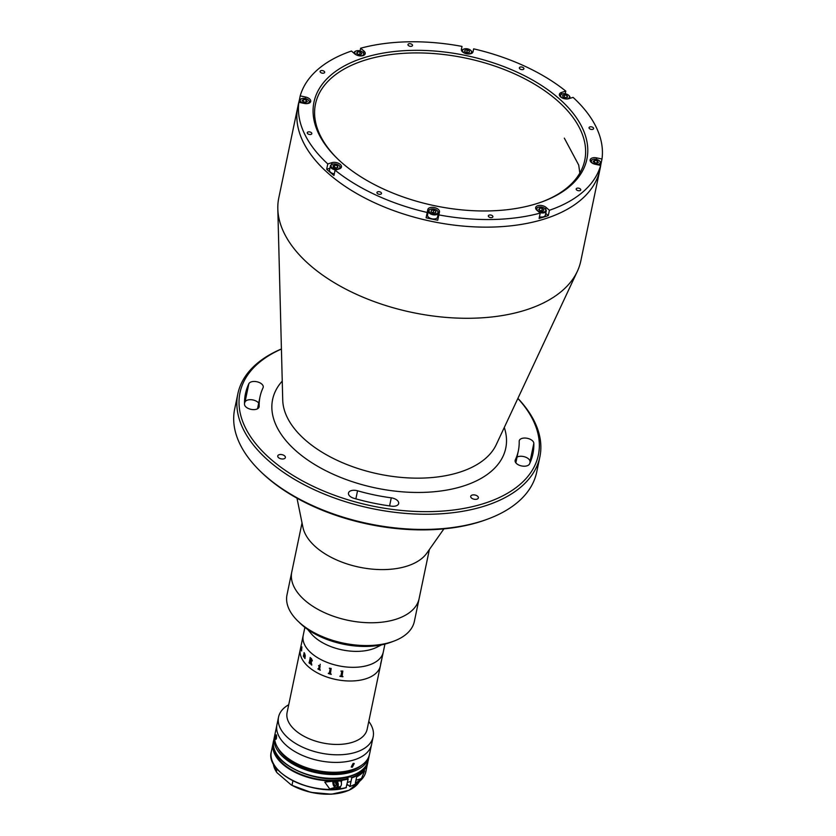 <?xml version="1.0" encoding="UTF-8"?>
<svg xmlns="http://www.w3.org/2000/svg" width="836" height="836" viewBox="0 0 836 836"><rect width="100%" height="100%" fill="white"/><g stroke="black" fill="none" stroke-linecap="round" stroke-linejoin="round"><path stroke-width="1.25" d="M299.434 101.281L299.1 101.219A154.273 84.906 11.8 0 0 298.306 104.427L297.835 106.705A154.273 84.906 11.8 0 0 374.988 202.949A154.273 84.906 11.8 0 0 543.306 219.335A154.273 84.906 11.8 0 1 374.988 202.949A154.273 84.906 11.8 0 1 297.835 106.705L278.796 197.85A154.273 84.906 11.8 0 0 277.813 208.812A154.273 84.906 11.8 0 0 364.674 297.888A154.273 84.906 11.8 0 0 524.256 310.48A154.273 84.906 11.8 0 0 577.321 271.376A154.273 84.906 11.8 0 0 580.811 260.947L600.332 167.524A154.273 84.906 11.8 0 0 600.885 164.326L600.541 164.253M357.547 490.784A7.43 4.096 11.8 0 0 351.214 490.648A7.43 4.096 11.8 0 0 348.487 493.041A7.43 4.096 11.8 0 0 353.983 498.329A146.833 80.81 11.8 0 0 391.499 506.177A7.43 4.096 11.8 0 0 398.667 503.523A7.43 4.096 11.8 0 0 391.269 497.838A131.963 72.627 -168.2 0 1 357.547 490.784L355.864 498.862M244.499 403.13A146.833 80.81 -168.2 0 1 245.042 401.949A7.43 4.096 -168.2 0 1 247.592 400.068A7.43 4.096 -168.2 0 1 258.7 403.067M263.058 387.779A7.43 4.096 11.8 0 0 263.225 387.267A7.43 4.096 11.8 0 0 259.515 382.627A7.43 4.096 11.8 0 0 251.396 381.843A7.43 4.096 11.8 0 0 248.846 383.714A146.833 80.81 11.8 0 0 245.45 393.808A146.833 80.81 11.8 0 0 244.52 404.363A7.43 4.096 11.8 0 0 251.479 409.441A7.43 4.096 11.8 0 0 259.118 406.871A7.43 4.096 11.8 0 0 259.17 406.338A131.963 72.627 -168.2 0 1 260.006 396.849A131.963 72.627 -168.2 0 1 263.058 387.779M487.806 519.051L486.259 519.626A152.413 83.882 -168.2 0 1 478.694 522.176A152.413 83.882 -168.2 0 1 261.867 472.748L260.686 471.608A154.273 84.906 11.8 0 0 480.146 521.633A154.273 84.906 11.8 0 0 487.806 519.051A154.273 84.906 11.8 0 0 536.702 472.1L539.868 456.905A154.273 84.906 -168.2 0 1 483.323 506.449A154.273 84.906 -168.2 0 1 315.005 490.053A154.273 84.906 -168.2 0 1 237.852 393.808A154.273 84.906 -168.2 0 1 281.418 348.967M517.902 398.364A154.273 84.906 -168.2 0 1 539.868 456.905M281.418 349.061A152.413 83.882 11.8 0 0 277.824 464.941A152.413 83.882 11.8 0 0 482.497 503.951A152.413 83.882 11.8 0 0 517.871 398.458M517.045 457.104A7.43 4.096 -168.2 0 1 518.153 456.644A7.43 4.096 -168.2 0 1 525.844 457.25A7.43 4.096 -168.2 0 1 530.034 461.545A146.833 80.81 -168.2 0 1 530.045 462.778M533.838 443.31A7.43 4.096 11.8 0 0 529.648 439.025A7.43 4.096 11.8 0 0 521.967 438.419A7.43 4.096 11.8 0 0 519.24 440.802A7.43 4.096 11.8 0 0 519.187 441.345A131.963 72.627 -168.2 0 1 518.351 450.823A131.963 72.627 -168.2 0 1 515.3 459.894A7.43 4.096 11.8 0 0 515.133 460.406A7.43 4.096 11.8 0 0 521.089 465.83A7.43 4.096 11.8 0 0 529.512 463.959A146.833 80.81 11.8 0 0 532.908 453.864A146.833 80.81 11.8 0 0 533.838 443.31L530.034 461.545M283.958 458.807A3.908 2.153 -168.2 0 1 279.694 458.389A3.908 2.153 -168.2 0 1 277.751 455.954A3.908 2.153 -168.2 0 1 279.172 454.7A3.908 2.153 -168.2 0 1 283.435 455.118A3.908 2.153 -168.2 0 1 285.389 457.553A3.908 2.153 -168.2 0 1 283.958 458.807M476.928 499.165A3.908 2.153 -168.2 0 1 472.664 498.747A3.908 2.153 -168.2 0 1 470.71 496.312A3.908 2.153 -168.2 0 1 472.141 495.058A3.908 2.153 -168.2 0 1 476.405 495.476A3.908 2.153 -168.2 0 1 478.359 497.911A3.908 2.153 -168.2 0 1 476.928 499.165M543.306 219.335A154.273 84.906 11.8 0 0 599.851 169.802A154.273 84.906 11.8 0 1 543.306 219.335M237.852 393.808L234.676 409.003A154.273 84.906 11.8 0 0 260.686 471.608M520.211 67.089A2.32 1.275 11.8 0 0 519.365 67.831A2.32 1.275 11.8 0 0 520.525 69.283A2.32 1.275 11.8 0 0 523.054 69.524A2.32 1.275 11.8 0 0 523.911 68.782A2.32 1.275 11.8 0 0 522.751 67.329A2.32 1.275 11.8 0 0 520.211 67.089M320.961 70.663A2.32 1.275 11.8 0 0 320.115 71.415A2.32 1.275 11.8 0 0 321.275 72.857A2.32 1.275 11.8 0 0 323.804 73.108A2.32 1.275 11.8 0 0 324.661 72.356A2.32 1.275 11.8 0 0 323.501 70.914A2.32 1.275 11.8 0 0 320.961 70.663M408.814 43.785A2.32 1.275 11.8 0 0 407.968 44.538A2.32 1.275 11.8 0 0 409.128 45.99A2.32 1.275 11.8 0 0 411.667 46.231A2.32 1.275 11.8 0 0 412.514 45.489A2.32 1.275 11.8 0 0 411.354 44.036A2.32 1.275 11.8 0 0 408.814 43.785M308.118 131.963A2.32 1.275 11.8 0 0 307.261 132.715A2.32 1.275 11.8 0 0 308.421 134.157A2.32 1.275 11.8 0 0 310.961 134.408A2.32 1.275 11.8 0 0 311.807 133.655A2.32 1.275 11.8 0 0 310.647 132.213A2.32 1.275 11.8 0 0 308.118 131.963M377.799 191.778A2.32 1.275 11.8 0 0 376.942 192.531A2.32 1.275 11.8 0 0 378.112 193.973A2.32 1.275 11.8 0 0 380.641 194.224A2.32 1.275 11.8 0 0 381.498 193.482A2.32 1.275 11.8 0 0 380.328 192.029A2.32 1.275 11.8 0 0 377.799 191.778M489.196 215.082A2.32 1.275 11.8 0 0 488.339 215.824A2.32 1.275 11.8 0 0 489.499 217.276A2.32 1.275 11.8 0 0 492.038 217.517A2.32 1.275 11.8 0 0 492.895 216.775A2.32 1.275 11.8 0 0 491.725 215.322A2.32 1.275 11.8 0 0 489.196 215.082M577.049 188.204A2.32 1.275 11.8 0 0 576.192 188.946A2.32 1.275 11.8 0 0 577.362 190.399A2.32 1.275 11.8 0 0 579.891 190.65A2.32 1.275 11.8 0 0 580.748 189.897A2.32 1.275 11.8 0 0 579.578 188.455A2.32 1.275 11.8 0 0 577.049 188.204M589.892 126.905A2.32 1.275 11.8 0 0 589.046 127.647A2.32 1.275 11.8 0 0 590.206 129.099A2.32 1.275 11.8 0 0 592.745 129.35A2.32 1.275 11.8 0 0 593.591 128.598A2.32 1.275 11.8 0 0 592.431 127.156A2.32 1.275 11.8 0 0 589.892 126.905M360.076 50.881L360.63 48.227A154.273 84.906 11.8 0 1 462.015 46.408L461.378 49.428M565.23 93.789L565.794 91.124A154.273 84.906 11.8 0 0 473.657 48.843L473.04 51.78A5.946 3.271 11.8 0 1 470.856 53.692A5.946 3.271 11.8 0 1 464.367 53.055A5.946 3.271 11.8 0 1 461.399 49.345L462.015 46.408M600.885 164.326L601.993 159.007A154.273 84.906 11.8 0 0 573.078 97.384L568.856 98.669A5.946 3.271 11.8 0 1 562.367 98.042A5.946 3.271 11.8 0 1 559.388 94.322A5.946 3.271 11.8 0 1 561.573 92.42L565.794 91.124M549.409 210.275L546.065 207.412A5.946 3.271 11.8 0 0 539.868 205.384A5.946 3.271 11.8 0 0 535.657 207.6A5.946 3.271 11.8 0 0 536.879 210.212L540.223 213.086L539.115 218.405A154.273 84.906 11.8 0 0 543.776 217.057A154.273 84.906 11.8 0 0 548.301 215.594L549.409 210.275A154.273 84.906 11.8 0 0 600.645 165.413L599.537 170.732A154.273 84.906 11.8 0 0 600.332 167.524M298.306 104.427A154.273 84.906 11.8 0 0 297.752 107.625L298.87 102.305L304.21 103.424A5.946 3.271 11.8 0 0 308.526 103.34A5.946 3.271 11.8 0 0 310.71 101.438A5.946 3.271 11.8 0 0 305.558 97.018L300.208 95.9L299.1 101.219M300.208 95.9A154.273 84.906 11.8 0 1 351.444 51.038L354.788 53.901A5.946 3.271 11.8 0 0 363.023 55.625A5.946 3.271 11.8 0 0 365.207 53.713A5.946 3.271 11.8 0 0 363.974 51.09L360.63 48.227M535.782 203.921A139.403 76.713 -168.2 0 1 337.472 158.715A139.403 76.713 -168.2 0 1 365.071 57.381A139.403 76.713 -168.2 0 1 555.167 95.335A139.403 76.713 -168.2 0 1 542.7 201.591A139.403 76.713 -168.2 0 1 535.782 203.921M541.927 201.884A137.543 75.7 11.8 0 0 584.751 160.303A137.543 75.7 11.8 0 0 515.958 74.488A137.543 75.7 11.8 0 0 365.896 59.878A137.543 75.7 11.8 0 0 315.475 104.051A137.543 75.7 11.8 0 0 338.068 159.289M326.677 169.248A154.273 84.906 11.8 0 0 333.961 175.497L335.069 170.178L339.28 168.893A5.946 3.271 11.8 0 0 341.464 166.981A5.946 3.271 11.8 0 0 338.486 163.271A5.946 3.271 11.8 0 0 331.996 162.644L327.785 163.929L326.677 169.248L329.896 168.255M426.088 217.788A154.273 84.906 11.8 0 0 437.74 220.223L439.464 211.968A5.946 3.271 11.8 0 0 434.312 207.547A5.946 3.271 11.8 0 0 427.823 209.533L426.088 217.788L427.823 209.533M438.367 217.193A5.946 3.271 11.8 0 0 437.876 215.469M427.865 213.379A5.946 3.271 11.8 0 0 426.705 214.852M548.301 215.594L545.741 213.399M601.993 159.007L596.643 157.889A5.946 3.271 11.8 0 0 590.153 159.875A5.946 3.271 11.8 0 0 595.305 164.295L600.645 165.413M438.848 214.904A154.273 84.906 11.8 0 0 540.223 213.086M335.069 170.178A154.273 84.906 11.8 0 0 427.206 212.469M298.87 102.305A154.273 84.906 11.8 0 0 327.785 163.929M297.982 621.169A65.051 35.802 11.8 0 0 390.736 642.194A65.051 35.802 11.8 0 0 393.756 641.17L390.652 642.32A61.341 33.753 -168.2 0 1 387.81 643.281A61.341 33.753 -168.2 0 1 300.354 623.457L297.982 621.169A65.051 35.802 11.8 0 1 287.009 594.762L291.774 571.981A65.051 35.802 11.8 0 0 291.356 575.67A65.051 35.802 11.8 0 0 351.433 620.97A65.051 35.802 11.8 0 0 419.129 598.586L429.38 549.513M296.989 498.183L302.914 527.255A65.051 35.802 11.8 0 0 359.24 567.163A65.051 35.802 11.8 0 0 426.83 553.15L443.895 528.875M393.756 641.17A65.051 35.802 11.8 0 0 414.374 621.367L419.129 598.586A65.051 35.802 11.8 0 1 395.491 619.413A65.051 35.802 11.8 0 1 324.42 612.621A65.051 35.802 11.8 0 1 291.774 571.981L302.026 522.908M569.692 98.418A5.11 2.811 11.8 0 0 569.964 97.802A5.11 2.811 11.8 0 0 569.107 95.732A5.11 2.811 11.8 0 0 568.908 95.555M565.314 98.878A4.556 2.508 11.8 0 0 567.843 98.7A4.556 2.508 11.8 0 0 568.752 95.388A4.556 2.508 11.8 0 0 562.273 93.914A4.556 2.508 11.8 0 0 562.043 93.987A4.556 2.508 11.8 0 0 560.684 96.244A4.556 2.508 11.8 0 0 563.788 98.564M567.519 97.206L565.439 97.843L562.983 96.934L562.597 95.398L564.666 94.761L567.132 95.67L567.519 97.206M566.756 97.436L567.132 95.67M563.694 97.195L565.941 97.687M564.195 97.039L564.666 94.761M561.823 94.071A5.11 2.811 11.8 0 0 561.583 94.154A5.11 2.811 11.8 0 0 559.963 95.712A5.11 2.811 11.8 0 0 559.932 96.224M565.888 97.707A2.32 1.275 11.8 0 0 563.83 97.248M471.776 53.305A5.11 2.811 11.8 0 0 471.964 52.825L471.964 52.825A5.11 2.811 11.8 0 0 471.107 50.745A5.11 2.811 11.8 0 0 470.908 50.578M463.823 49.094A5.11 2.811 11.8 0 0 463.583 49.178A5.11 2.811 11.8 0 0 461.963 50.735L461.963 50.735A5.11 2.811 11.8 0 0 461.942 51.247M467.314 53.901A4.556 2.508 11.8 0 0 471.514 52.25A4.556 2.508 11.8 0 0 470.752 50.4A4.556 2.508 11.8 0 0 464.043 49A4.556 2.508 11.8 0 0 462.601 50.39A4.556 2.508 11.8 0 0 465.788 53.577M469.487 51.08L469.184 52.522L466.749 52.762L464.628 51.571L464.931 50.129L467.355 49.878L469.487 51.08M466.885 52.156L467.784 52.658A2.32 1.275 11.8 0 0 465.861 52.26L466.885 52.156L467.355 49.878M464.628 51.571L464.931 50.129M355.99 51.027A5.11 2.811 11.8 0 0 355.749 51.111A5.11 2.811 11.8 0 0 354.13 52.668A5.11 2.811 11.8 0 0 354.13 53.337M359.48 55.834A4.556 2.508 11.8 0 0 363.252 54.957A4.556 2.508 11.8 0 0 362.918 52.344A4.556 2.508 11.8 0 0 362.74 52.187A4.556 2.508 11.8 0 0 356.209 50.944A4.556 2.508 11.8 0 0 355.708 54.33A4.556 2.508 11.8 0 0 357.954 55.521M357.86 54.173L360.117 54.622M360.201 52.01L361.842 53.41L360.87 54.664L358.247 54.507L356.606 53.107L357.578 51.853L360.201 52.01L359.72 54.288M357.212 53.619L357.578 51.853M363.942 55.239A5.11 2.811 11.8 0 0 364.13 54.758A5.11 2.811 11.8 0 0 363.273 52.689A5.11 2.811 11.8 0 0 363.075 52.511M301.493 98.752A5.11 2.811 11.8 0 0 301.242 98.836A5.11 2.811 11.8 0 0 299.622 100.393A5.11 2.811 11.8 0 0 300.751 102.703M304.983 103.559A4.556 2.508 11.8 0 0 308.756 102.671A4.556 2.508 11.8 0 0 308.411 100.059A4.556 2.508 11.8 0 0 305.234 98.523A4.556 2.508 11.8 0 0 301.712 98.658A4.556 2.508 11.8 0 0 300.396 101.031A4.556 2.508 11.8 0 0 303.844 103.34M305.767 102.504A2.32 1.275 11.8 0 0 304.513 102.002L305.819 102.285L306.3 99.996L307.345 101.532L305.777 102.504L303.144 101.95L302.099 100.424L303.677 99.453L306.3 99.996M303.05 101.814L303.677 99.453M303.196 101.731L304.513 102.002A2.32 1.275 11.8 0 0 303.165 101.961M309.445 102.964A5.11 2.811 11.8 0 0 309.633 102.483A5.11 2.811 11.8 0 0 308.766 100.404A5.11 2.811 11.8 0 0 308.578 100.226M332.247 164.295A5.11 2.811 11.8 0 0 332.007 164.379A5.11 2.811 11.8 0 0 330.387 165.936L329.53 170.042A5.11 2.811 11.8 0 0 334.285 173.898M330.387 165.936A5.11 2.811 11.8 0 0 335.978 169.907M332.697 164.138A4.556 2.508 11.8 0 0 332.467 164.211A4.556 2.508 11.8 0 0 332.059 167.681A4.556 2.508 11.8 0 0 338.266 168.924A4.556 2.508 11.8 0 0 339.176 165.612A4.556 2.508 11.8 0 0 332.697 164.138M334.118 167.419L335.1 164.985L337.556 165.894L337.943 167.43L335.873 168.067L333.407 167.158L333.021 165.622L335.1 164.985M337.18 167.66L337.556 165.894M334.619 167.263L336.375 167.911M340.2 168.506A5.11 2.811 11.8 0 0 340.388 168.026A5.11 2.811 11.8 0 0 339.531 165.956A5.11 2.811 11.8 0 0 339.332 165.779M336.312 167.931A2.32 1.275 11.8 0 0 334.254 167.472M430.247 209.282A5.11 2.811 11.8 0 0 430.007 209.366A5.11 2.811 11.8 0 0 428.387 210.912A5.11 2.811 11.8 0 0 428.387 210.923L427.53 215.019A5.11 2.811 11.8 0 0 431.951 218.823A5.11 2.811 11.8 0 0 437.531 217.109L438.388 213.013A5.11 2.811 11.8 0 0 437.531 210.933A5.11 2.811 11.8 0 0 437.332 210.756M428.387 210.923A5.11 2.811 11.8 0 0 432.808 214.716A5.11 2.811 11.8 0 0 438.388 213.013M429.025 210.578A4.556 2.508 11.8 0 0 432.964 213.964A4.556 2.508 11.8 0 0 437.939 212.438A4.556 2.508 11.8 0 0 437.176 210.588A4.556 2.508 11.8 0 0 430.467 209.188A4.556 2.508 11.8 0 0 429.025 210.578M434.197 212.846A2.32 1.275 11.8 0 0 432.285 212.448L434.208 212.846M431.052 211.759L431.355 210.306L433.779 210.066L435.911 211.257L435.608 212.71L433.184 212.95L431.052 211.759L431.355 210.306M433.309 212.344L433.779 210.066M539.45 216.806A5.11 2.811 11.8 0 0 545.365 215.176L546.221 211.069A5.11 2.811 11.8 0 0 545.365 209A5.11 2.811 11.8 0 0 545.166 208.822M539.502 212.459A5.11 2.811 11.8 0 0 546.221 211.069M537.799 210.651A4.556 2.508 11.8 0 0 543.985 211.999A4.556 2.508 11.8 0 0 545.009 208.655A4.556 2.508 11.8 0 0 544.832 208.498A4.556 2.508 11.8 0 0 538.3 207.255A4.556 2.508 11.8 0 0 537.799 210.651M540.338 210.829L538.697 209.418L539.669 208.164L542.292 208.321L543.933 209.731L542.961 210.986L540.338 210.829M539.952 210.484L542.209 210.933M541.812 210.599L542.292 208.321M539.304 209.93L539.669 208.164M538.081 207.338A5.11 2.811 11.8 0 0 537.841 207.422A5.11 2.811 11.8 0 0 536.221 208.979A5.11 2.811 11.8 0 0 536.2 209.491M598.764 165.016A5.11 2.811 11.8 0 0 600.718 163.354A5.11 2.811 11.8 0 0 599.861 161.275A5.11 2.811 11.8 0 0 599.673 161.108M595.671 164.379A4.556 2.508 11.8 0 0 599.757 163.637A4.556 2.508 11.8 0 0 599.506 160.93A4.556 2.508 11.8 0 0 596.329 159.394A4.556 2.508 11.8 0 0 592.797 159.53A4.556 2.508 11.8 0 0 591.439 161.787A4.556 2.508 11.8 0 0 594.542 164.107M594.762 160.324L594.292 162.602L595.598 162.874A2.32 1.275 11.8 0 0 594.25 162.832L593.194 161.306L594.762 160.324L597.395 160.878L598.44 162.403L596.862 163.375L594.239 162.832M596.852 163.375A2.32 1.275 11.8 0 0 595.598 162.874L596.914 163.156L597.395 160.878M592.578 159.624A5.11 2.811 11.8 0 0 592.337 159.707A5.11 2.811 11.8 0 0 590.718 161.264A5.11 2.811 11.8 0 0 590.697 161.776M307.679 629.445L311.034 633.479A40.891 22.509 11.8 0 0 371.602 649.311A40.891 22.509 11.8 0 0 376.858 647.231L381.54 644.88M304.889 627.376L303.207 635.402A40.891 22.509 11.8 0 0 323.657 660.921A40.891 22.509 11.8 0 0 368.268 665.257A40.891 22.509 11.8 0 0 383.264 652.132L380.401 665.801A40.891 22.509 11.8 0 1 365.416 678.937A40.891 22.509 11.8 0 1 320.805 674.589A40.891 22.509 11.8 0 1 300.354 649.081A40.891 22.509 11.8 0 0 320.805 674.589A40.891 22.509 11.8 0 0 365.416 678.937A40.891 22.509 11.8 0 0 380.401 665.801L367.15 729.253A40.891 22.509 11.8 0 1 352.155 742.378A40.891 22.509 11.8 0 1 307.543 738.042A40.891 22.509 11.8 0 1 287.093 712.523L303.207 635.402A40.891 22.509 11.8 0 0 323.657 660.921A40.891 22.509 11.8 0 0 368.268 665.257A40.891 22.509 11.8 0 0 383.264 652.132L384.936 644.096M288.723 704.727A48.321 26.595 11.8 0 0 278.545 717.079A48.321 26.595 11.8 0 0 302.716 747.227A48.321 26.595 11.8 0 0 355.446 752.369A48.321 26.595 11.8 0 0 373.159 736.85A48.321 26.595 11.8 0 0 368.78 721.447M278.545 717.079L276.967 724.676A48.321 26.595 11.8 0 0 301.127 754.824A48.321 26.595 11.8 0 0 353.858 759.966A48.321 26.595 11.8 0 0 371.571 744.448L369.512 754.312A48.321 26.595 11.8 0 1 351.789 769.831A48.321 26.595 11.8 0 1 299.069 764.7A48.321 26.595 11.8 0 1 274.898 734.551L276.967 724.676A48.321 26.595 11.8 0 0 301.127 754.824A48.321 26.595 11.8 0 0 353.858 759.966A48.321 26.595 11.8 0 0 371.571 744.448L373.159 736.85M380.652 663.826A40.891 22.509 11.8 0 0 380.652 663.794A40.891 22.509 11.8 0 1 380.652 663.826L381.895 658.517M305.265 655.79L304.941 658.193A40.891 22.509 11.8 0 0 305.025 658.308L304.983 658.528A40.891 22.509 11.8 0 1 304.304 657.608L304.356 657.389A40.891 22.509 11.8 0 0 304.429 657.493L304.921 654.17L304.262 654.128L303.896 656.709A40.891 22.509 11.8 0 0 303.97 656.824L303.917 657.044A40.891 22.509 11.8 0 1 303.343 656.114L303.384 655.894A40.891 22.509 11.8 0 0 303.458 655.999L304.137 653.052A40.891 22.509 11.8 0 1 304.022 652.864L304.064 652.644A40.891 22.509 11.8 0 0 304.158 652.801L304.45 653.073A40.891 22.509 11.8 0 0 304.482 653.115L305.265 655.79M301.618 650.951L301.127 648.527L301.712 648.705L301.859 646.907L301.577 650.847A40.891 22.509 11.8 0 0 301.608 650.951L301.138 648.527L301.733 648.705L301.88 646.907M312.371 660.816L311.191 661.495L311.661 664.735A40.891 22.509 11.8 0 0 311.807 664.85L311.765 665.069A40.891 22.509 11.8 0 1 311.076 664.547L310.773 661.203A40.891 22.509 11.8 0 1 310.281 660.785L309.968 663.397A40.891 22.509 11.8 0 0 310.104 663.502L310.062 663.732A40.891 22.509 11.8 0 1 309.017 662.823L309.059 662.603A40.891 22.509 11.8 0 0 309.195 662.718L310.208 657.848A40.891 22.509 11.8 0 1 310.083 657.733L310.125 657.504A40.891 22.509 11.8 0 0 311.452 658.643L312.371 660.816M320.24 664.233L320.073 665.048L320.24 664.233M319.477 666.511L319.248 666.093A40.891 22.509 11.8 0 1 318.579 665.738L318.631 665.508A40.891 22.509 11.8 0 0 318.944 665.686L320.01 665.999A40.891 22.509 11.8 0 0 320.073 666.031L319.645 669.646A40.891 22.509 11.8 0 0 320.334 669.991L320.282 670.211A40.891 22.509 11.8 0 1 317.899 668.988L317.952 668.758A40.891 22.509 11.8 0 0 318.61 669.124L319.477 666.511M329.833 668.298L331.087 668.455A40.891 22.509 11.8 0 0 331.16 668.486L330.387 673.9A40.891 22.509 11.8 0 0 331.255 674.161L331.213 674.38A40.891 22.509 11.8 0 1 328.308 673.482L328.349 673.252A40.891 22.509 11.8 0 0 329.206 673.534L330.21 668.654A40.891 22.509 11.8 0 1 329.374 668.382L329.415 668.163A40.891 22.509 11.8 0 0 329.833 668.298M341.422 671.078L342.739 671.036A40.891 22.509 11.8 0 0 342.823 671.047L342.06 676.418A40.891 22.509 11.8 0 0 342.959 676.523L342.906 676.752A40.891 22.509 11.8 0 1 339.886 676.324L339.928 676.105A40.891 22.509 11.8 0 0 340.827 676.24L341.83 671.36A40.891 22.509 11.8 0 1 340.942 671.224L340.994 671.005A40.891 22.509 11.8 0 0 341.422 671.078M301.106 650.042L301.2 648.799M301.138 648.527L301.733 648.705M310.846 660.973L311.891 660.513L311.253 658.726A40.87 22.499 11.8 0 1 311.002 658.517L310.323 660.565A40.891 22.509 11.8 0 0 310.825 660.983L311.88 660.513L311.243 658.726A40.891 22.509 11.8 0 1 310.992 658.517L310.741 658.59M309.205 662.718L310.219 657.838A40.87 22.499 11.8 0 1 310.093 657.723L310.135 657.514M310.062 663.711A40.87 22.499 11.8 0 1 309.027 662.823L309.069 662.614M310.292 660.785L310.292 660.795A40.87 22.499 11.8 0 0 310.783 661.192L311.086 664.536A40.87 22.499 11.8 0 0 311.765 665.059M311.201 661.485L312.382 660.816M318.62 669.113L319.258 666.083A40.87 22.499 11.8 0 1 318.589 665.728L318.631 665.519M320.282 670.2A40.87 22.499 11.8 0 1 317.91 668.978L317.952 668.769M329.217 673.523L330.22 668.643A40.87 22.499 11.8 0 1 329.374 668.372L329.426 668.163M331.213 674.37A40.87 22.499 11.8 0 1 328.318 673.471L328.36 673.252M382.177 657.159L381.937 658.329M352.353 767.176L351.214 767.03L353.137 763.383L354.245 763.498L352.353 767.176M275.775 735.732C276.444 734.165 276.674 735.053 276.444 738.397C275.65 739.954 275.42 739.066 275.775 735.732L276.204 734.74M277.991 748.095A46.471 25.571 11.8 0 0 350.18 771.137A46.471 25.571 11.8 0 0 361.256 765.494M274.71 735.701A48.321 26.595 11.8 0 0 274.427 736.829A48.321 26.595 11.8 0 0 298.588 766.978A48.321 26.595 11.8 0 0 351.319 772.109A48.321 26.595 11.8 0 0 369.031 756.59A48.321 26.595 11.8 0 0 369.219 755.451M276.444 738.397L275.932 739.379M273.299 763.498A44.611 24.547 11.8 0 0 276.382 771.837L276.998 768.88M276.382 771.837L277.165 772.861L276.382 771.837M291.085 784.816L277.165 772.861M292.913 780.793L291.994 785.223A44.611 24.547 11.8 0 0 359.386 781.482M340.565 786.362L340.158 788.327A48.321 26.595 -168.2 0 1 329.771 788.985L324.776 782.099L331.359 781.388A48.321 26.595 11.8 0 0 341.746 780.73L341.339 782.695M346.553 777.281L348.152 779.016L346.083 787.627A47.955 26.386 -168.2 0 1 279.579 771.44M347.055 784.283L349.97 786.425L351.747 777.919L350.274 776.299M349.678 786.53L349.97 786.425A48.321 26.595 11.8 0 0 365.917 771.482C364.339 778.232 358.978 783.269 349.856 786.582M348.152 779.016A48.321 26.595 -168.2 0 1 296.268 772.892A48.321 26.595 -168.2 0 1 273.09 743.214L271.313 751.721A48.321 26.595 11.8 0 0 294.491 781.399A48.321 26.595 11.8 0 0 346.376 787.522L346.083 787.627M340.158 788.327L338.705 787.073M361.445 778.588A48.321 26.595 -168.2 0 1 355.384 782.956L356.659 776.884A48.321 26.595 11.8 0 0 362.719 772.516L364.653 770.876L361.445 778.588L355.948 780.27M340.722 780.866A4.18 2.466 73 0 1 341.401 784.628A4.18 2.466 73 0 1 340.012 786.676L336.877 787.637A4.18 2.466 73 0 1 334.599 786.718M334.295 784.847L333.867 782.768L334.776 781.681L336.114 782.695L336.542 784.774L335.633 785.861L334.295 784.847M336.5 784.826A1.86 1.097 73 0 1 335.623 782.423A1.86 1.097 73 0 1 335.644 782.339M504.286 427.478A119.088 65.542 -168.2 0 1 462.099 486.437A119.088 65.542 -168.2 0 1 317.032 465.924A119.088 65.542 -168.2 0 1 282.244 381.091M277.813 208.812L282.735 400.11A109.965 60.516 11.8 0 0 344.641 463.614A109.965 60.516 11.8 0 0 458.4 472.591A109.965 60.516 11.8 0 0 496.218 444.71L577.321 271.376M515.3 459.894L515.08 460.95M248.846 383.714L245.042 401.949M259.17 406.338L258.951 407.372M391.269 497.838L389.586 505.905M305.234 98.523L305.558 97.018M363.576 53.013L363.974 51.09M561.175 94.332L561.573 92.42M331.599 164.556L331.996 162.644M545.668 209.324L546.065 207.412M596.329 159.394L596.643 157.889M368.237 760.394C366.429 767.782 360.431 773.091 350.221 776.31C319.718 787.104 266.935 763.216 273.633 740.623A48.321 26.595 11.8 0 0 297.794 770.782A48.321 26.595 11.8 0 0 350.524 775.912A48.321 26.595 11.8 0 0 368.237 760.394L369.031 756.59M346.564 791.19A44.235 24.348 -168.2 0 1 291.942 785.286M347.849 784.973A44.611 24.547 -168.2 0 1 346.835 785.328M273.09 743.214A48.321 26.595 -168.2 0 1 273.414 741.95L273.09 743.214M335.121 787.355L329.771 788.985M365.917 771.482L367.913 761.68A48.321 26.595 -168.2 0 1 367.694 762.975A48.321 26.595 -168.2 0 1 351.747 777.919M351.58 777.417A47.955 26.386 11.8 0 0 367.077 763.843M273.309 744.249A47.955 26.386 11.8 0 0 297.501 772.903A47.955 26.386 11.8 0 0 347.995 778.515M337.221 781.211A4.18 2.466 73 0 1 338.256 785.589A4.18 2.466 73 0 1 336.877 787.637C334.254 787.543 332.906 785.621 332.843 781.859L332.937 781.388M333.146 781.388A3.605 2.121 -107 0 0 332.968 782.088A3.605 2.121 -107 0 0 334.745 786.833A3.605 2.121 -107 0 0 337.451 785.453A3.605 2.121 -107 0 0 336.26 781.273M518.351 450.823L515.843 462.83M260.006 396.849L257.509 408.794M569.849 98.366L569.964 97.802M354.004 53.232L354.13 52.668M299.215 102.379L299.622 100.393M600.311 165.34L600.718 163.354M579.839 173.042L578.711 165.068L564.331 138.139M273.633 740.623L274.427 736.829M276.507 772.14L273.288 763.467M291.618 785.192L310.887 792.361L331.558 794.2L349.03 790.292L359.407 781.461M346.25 787.679C315.235 797.251 264.74 773.269 271.313 751.721M350.65 776.613L347.065 777.71M351.026 781.367L347.431 782.465"/></g></svg>
